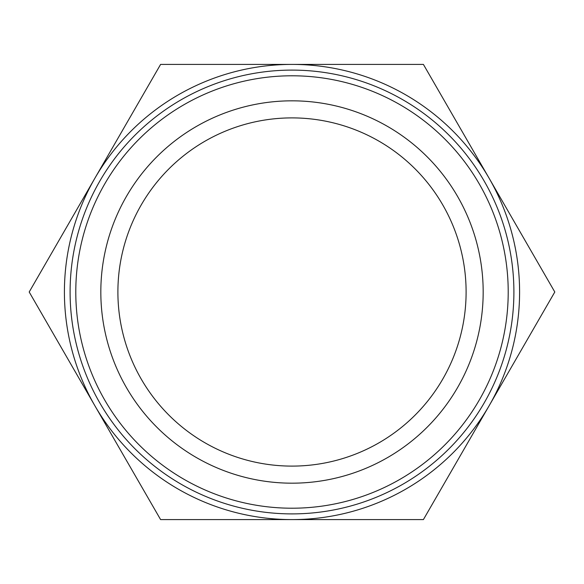 <?xml version="1.0" encoding="UTF-8"?>
<svg xmlns="http://www.w3.org/2000/svg" width="584" height="584" viewBox="0 0 584 584"><rect width="100%" height="100%" fill="white"/><g stroke="black" fill="none" stroke-linecap="round" stroke-linejoin="round"><path stroke-width="0.88" d="M160.6 64.408L94.9 178.208A227.592 227.592 0 0 1 292 64.408L160.6 64.408M292 519.592A227.592 227.592 0 0 0 489.1 178.208A227.592 227.592 0 0 0 292 64.408L423.4 64.408L554.8 292L423.4 519.592L292 519.592A227.592 227.592 0 0 1 94.9 405.792L160.6 519.592L292 519.592M94.9 178.208A227.592 227.592 0 0 0 94.9 405.792L29.2 292L94.9 178.208M513.898 292A221.898 221.898 0 0 1 292 513.898A221.898 221.898 0 0 1 70.102 292A221.898 221.898 0 0 1 292 70.102A221.898 221.898 0 0 1 513.898 292M292 75.789A216.211 216.211 0 0 1 479.245 400.106A216.211 216.211 0 0 1 104.755 400.106A216.211 216.211 0 0 1 292 75.789M292 483.18A191.18 191.18 0 0 1 126.436 196.414A191.18 191.18 0 0 1 457.564 196.414A191.18 191.18 0 0 1 292 483.18M292 466.105A174.105 174.105 0 0 1 117.895 292A174.105 174.105 0 0 1 292 117.895A174.105 174.105 0 0 1 466.105 292A174.105 174.105 0 0 1 292 466.105"/></g></svg>
